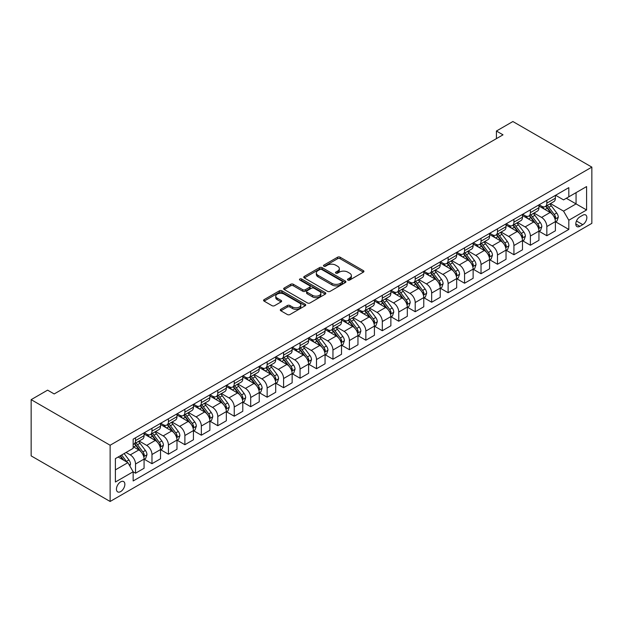 <?xml version="1.0" encoding="UTF-8"?>
<svg xmlns="http://www.w3.org/2000/svg" width="623" height="623" viewBox="0 0 623 623"><rect width="100%" height="100%" fill="white"/><g stroke="black" fill="none" stroke-linecap="round" stroke-linejoin="round"><path stroke-width="0.93" d="M347.868 280.062A1.277 0.74 0 0 0 349.674 280.062L363.396 272.134A1.83 1.051 0 0 0 363.933 271.394A1.83 1.051 0 0 0 363.396 270.647L340.142 257.221A1.83 1.051 0 0 0 337.557 257.221L323.835 265.141A1.277 0.74 0 0 0 323.462 265.663A1.277 0.74 0 0 0 323.835 266.185A1.277 0.74 0 0 0 325.642 266.185L327.418 265.164A5.848 3.372 0 0 1 335.688 265.164L337.627 266.278A5.848 3.372 0 0 1 339.34 268.669A5.848 3.372 0 0 1 337.627 271.052L335.852 272.08A1.277 0.74 0 0 0 335.478 272.601A1.277 0.74 0 0 0 335.852 273.123A1.277 0.74 0 0 0 337.658 273.123L339.434 272.103A5.848 3.372 0 0 1 347.704 272.103L349.643 273.217A5.848 3.372 0 0 1 351.356 275.607A5.848 3.372 0 0 1 349.643 277.99L347.868 279.018A1.277 0.74 0 0 0 347.486 279.54A1.277 0.74 0 0 0 347.868 280.062L347.868 279.018M120.652 491.594A5.957 3.442 120 0 0 124.545 486.345A5.957 3.442 120 0 0 123.627 481.571A5.957 3.442 120 0 0 120.652 481.867A5.957 3.442 120 0 0 116.758 487.116A5.957 3.442 120 0 0 117.677 491.89A5.957 3.442 120 0 0 120.652 491.594M280.848 309.281A1.83 1.051 0 0 0 280.311 310.028A1.83 1.051 0 0 0 280.848 310.776L287.367 314.537A1.83 1.051 0 0 0 289.952 314.537L305.2 305.737A1.83 1.051 0 0 0 305.729 304.99A1.83 1.051 0 0 0 305.2 304.25L281.946 290.824A1.83 1.051 0 0 0 279.361 290.824L264.113 299.624A1.83 1.051 0 0 0 263.576 300.372A1.83 1.051 0 0 0 264.113 301.111L271.994 305.667A1.83 1.051 0 0 0 274.579 305.667L281.105 301.898A1.83 1.051 0 0 0 281.635 301.15A1.83 1.051 0 0 0 281.105 300.403L277.196 298.152A4.891 2.819 0 0 1 275.763 296.151A4.891 2.819 0 0 1 278.777 293.55A4.891 2.819 0 0 1 284.104 294.157L299.414 302.996A4.891 2.819 0 0 1 300.847 304.99A4.891 2.819 0 0 1 297.833 307.598A4.891 2.819 0 0 1 292.506 306.991L289.952 305.519A1.83 1.051 0 0 0 287.367 305.519L280.848 309.281L280.848 310.776M591.85 167.12L512.877 121.524L496.422 131.025L503.01 134.825L54.185 393.946L47.605 390.146L31.15 399.647L110.123 445.243L591.85 167.12L591.85 223.353L110.123 501.476L110.123 445.243M327.55 291.346A1.83 1.051 0 0 0 330.135 291.346L345.376 282.538A1.83 1.051 0 0 0 345.913 281.798A1.83 1.051 0 0 0 345.376 281.051L322.122 267.625A1.83 1.051 0 0 0 319.537 267.625L304.297 276.425A1.83 1.051 0 0 0 303.759 277.173A1.83 1.051 0 0 0 304.297 277.92L327.55 291.346M300.348 280.334A1.277 0.74 0 0 1 301.649 280.521L301.649 279.003L325.284 292.646A1.83 1.051 0 0 1 325.821 293.394A1.83 1.051 0 0 1 325.284 294.142L310.044 302.942A1.83 1.051 0 0 1 307.458 302.942L284.205 289.516L284.205 288.021A1.83 1.051 0 0 0 283.667 288.768A1.83 1.051 0 0 0 284.205 289.516M284.205 288.021L290.731 284.259A1.83 1.051 0 0 1 293.308 284.259L302.747 289.703A1.83 1.051 0 0 0 305.325 289.703L309.654 287.203A1.83 1.051 0 0 0 310.192 286.455A1.83 1.051 0 0 0 309.654 285.716L299.834 280.046A1.277 0.74 0 0 1 299.461 279.525A1.277 0.74 0 0 1 300.255 278.839A1.277 0.74 0 0 1 301.649 279.003M582.77 215.223L579.873 216.89A5.771 3.333 120 0 0 576.104 221.975A5.771 3.333 120 0 0 576.984 226.601A5.771 3.333 120 0 0 579.873 226.313L582.77 224.646A5.771 3.333 120 0 0 586.539 219.561A5.771 3.333 120 0 0 585.651 214.935A5.771 3.333 120 0 0 582.77 215.223M555.591 195.272L563.55 199.874L568.815 196.829L568.815 187.64L133.158 439.16L133.158 448.358L115.387 458.614L115.387 482.023L133.158 471.767L133.158 480.956L568.815 229.428L568.815 220.238L563.55 211.119L550.467 203.565M568.815 196.829L586.586 186.573L586.586 209.974L568.815 220.238M31.15 399.647L31.15 455.88L110.123 501.476M496.422 131.025L496.422 138.625M566.315 198.278L576.057 203.9L576.057 192.655L586.586 186.573M563.55 211.119L576.057 203.9L586.586 209.974M115.387 469.867L127.894 462.648L118.152 457.017M133.158 471.837L135.526 473.207L135.526 464.01A7.445 4.299 -120 0 0 130.262 454.891L126.048 452.462M135.526 473.207L144.077 468.27L144.077 459.073A7.445 4.299 -120 0 0 138.812 449.954L133.158 446.683M144.279 459.26L151.973 463.707L151.973 454.51A7.445 4.299 -120 0 0 146.709 445.39L139.155 441.029M151.973 463.707L160.532 458.769L160.532 449.572A7.445 4.299 -120 0 0 155.267 440.453L144.077 433.997M160.726 449.767L168.428 454.206L168.428 445.017A7.445 4.299 -120 0 0 163.164 435.898L155.602 431.529M168.428 454.206L176.987 449.269L176.987 440.072A7.445 4.299 -120 0 0 171.722 430.952L160.532 424.497M177.181 440.266L184.883 444.713L184.883 435.516A7.445 4.299 -120 0 0 179.619 426.397L172.057 422.036M184.883 444.713L193.434 439.768L193.434 430.579A7.445 4.299 -120 0 0 188.169 421.46L176.987 414.996M193.636 430.766L201.338 435.212L201.338 426.015A7.445 4.299 -120 0 0 196.066 416.896L188.512 412.535M201.338 435.212L209.889 430.275L209.889 421.078A7.445 4.299 -120 0 0 204.624 411.959L193.434 405.503M210.083 421.265L217.785 425.711L217.785 416.514A7.445 4.299 -120 0 0 212.521 407.403L204.959 403.034M217.785 425.711L226.344 420.774L226.344 411.577A7.445 4.299 -120 0 0 221.079 402.458L209.889 396.002M226.538 411.772L234.24 416.211L234.24 407.021A7.445 4.299 -120 0 0 228.976 397.902L221.414 393.534M234.24 416.211L242.791 411.273L242.791 402.076A7.445 4.299 -120 0 0 237.527 392.965L226.344 386.501M242.993 402.271L250.695 406.718L250.695 397.521A7.445 4.299 -120 0 0 245.423 388.402L237.869 384.041M250.695 406.718L259.246 401.773L259.246 392.583A7.445 4.299 -120 0 0 253.982 383.464L242.791 377.001M259.441 392.77L267.142 397.217L267.142 388.02A7.445 4.299 -120 0 0 261.878 378.901L254.316 374.54M267.142 397.217L275.701 392.28L275.701 383.083A7.445 4.299 -120 0 0 270.437 373.964L259.246 367.508M275.896 383.27L283.597 387.716L283.597 378.527A7.445 4.299 -120 0 0 278.333 369.408L270.771 365.039M283.597 387.716L292.148 382.779L292.148 373.582A7.445 4.299 -120 0 0 286.884 364.463L275.701 358.007M292.351 373.777L300.052 378.223L300.052 369.026A7.445 4.299 -120 0 0 294.788 359.907L287.226 355.538M300.052 378.223L308.603 373.278L308.603 364.089A7.445 4.299 -120 0 0 303.339 354.97L292.148 348.506M308.806 364.276L316.5 368.723L316.5 359.526A7.445 4.299 -120 0 0 311.235 350.406L303.681 346.045M316.5 368.723L325.058 363.785L325.058 354.588A7.445 4.299 -120 0 0 319.794 345.469L308.603 339.005M325.253 354.775L332.955 359.222L332.955 350.025A7.445 4.299 -120 0 0 327.69 340.906L320.129 336.545M332.955 359.222L341.513 354.285L341.513 345.087A7.445 4.299 -120 0 0 336.241 335.968L325.058 329.512M341.708 345.274L349.41 349.721L349.41 340.532A7.445 4.299 -120 0 0 344.145 331.413L336.584 327.044M349.41 349.721L357.96 344.784L357.96 335.587A7.445 4.299 -120 0 0 352.696 326.468L341.513 320.012M358.163 335.781L365.857 340.228L365.857 331.031A7.445 4.299 -120 0 0 360.592 321.912L353.039 317.543M365.857 340.228L374.415 335.283L374.415 326.094A7.445 4.299 -120 0 0 369.151 316.975L357.96 310.511M374.61 326.281L382.312 330.727L382.312 321.53A7.445 4.299 -120 0 0 377.047 312.411L369.486 308.05M382.312 330.727L390.87 325.79L390.87 316.593A7.445 4.299 -120 0 0 385.598 307.474L374.415 301.01M391.065 316.78L398.767 321.227L398.767 312.03A7.445 4.299 -120 0 0 393.502 302.91L385.941 298.549M398.767 321.227L407.317 316.289L407.317 307.092A7.445 4.299 -120 0 0 402.053 297.973L390.87 291.517M407.52 307.279L415.214 311.726L415.214 302.537A7.445 4.299 -120 0 0 409.95 293.417L402.396 289.049M415.214 311.726L423.772 306.789L423.772 297.592A7.445 4.299 -120 0 0 418.508 288.472L407.317 282.017M423.967 297.786L431.669 302.233L431.669 293.036A7.445 4.299 -120 0 0 426.405 283.917L418.843 279.548M431.669 302.233L440.227 297.288L440.227 288.099A7.445 4.299 -120 0 0 434.963 278.979L423.772 272.516M440.422 288.285L448.124 292.732L448.124 283.535A7.445 4.299 -120 0 0 442.86 274.416L435.298 270.055M448.124 292.732L456.675 287.795L456.675 278.598A7.445 4.299 -120 0 0 451.41 269.479L440.227 263.015M456.877 278.785L464.571 283.231L464.571 274.034A7.445 4.299 -120 0 0 459.307 264.915L451.753 260.554M464.571 283.231L473.13 278.294L473.13 269.097A7.445 4.299 -120 0 0 467.865 259.978L456.675 253.522M473.324 269.292L481.026 273.731L481.026 264.541A7.445 4.299 -120 0 0 475.762 255.422L468.2 251.053M481.026 273.731L489.585 268.793L489.585 259.596A7.445 4.299 -120 0 0 484.32 250.477L473.13 244.021M489.779 259.791L497.481 264.238L497.481 255.041A7.445 4.299 -120 0 0 492.217 245.921L484.655 241.553M497.481 264.238L506.032 259.293L506.032 250.103A7.445 4.299 -120 0 0 500.767 240.984L489.585 234.521M506.234 250.29L513.928 254.737L513.928 245.54A7.445 4.299 -120 0 0 508.664 236.421L501.11 232.06M513.928 254.737L522.487 249.8L522.487 240.603A7.445 4.299 -120 0 0 517.222 231.483L506.032 225.02M522.681 240.79L530.383 245.236L530.383 236.039A7.445 4.299 -120 0 0 525.119 226.92L517.557 222.559M530.383 245.236L538.942 240.299L538.942 231.102A7.445 4.299 -120 0 0 533.677 221.983L522.487 215.527M539.136 231.297L546.838 235.735L546.838 226.546A7.445 4.299 -120 0 0 541.574 217.427L534.012 213.058M546.838 235.735L555.389 230.798L555.389 221.601A7.445 4.299 -120 0 0 550.125 212.482L538.942 206.026M539.136 204.772L541.574 206.174A7.445 4.299 -120 0 0 545.296 206.548A7.445 4.299 -120 0 0 546.838 203.137L546.838 200.326M522.681 214.273L525.119 215.675A7.445 4.299 -120 0 0 528.841 216.049A7.445 4.299 -120 0 0 530.383 212.638L530.383 209.826M506.234 223.766L508.664 225.176A7.445 4.299 -120 0 0 512.386 225.542A7.445 4.299 -120 0 0 513.928 222.138L513.928 219.327M489.779 233.267L492.217 234.676A7.445 4.299 -120 0 0 495.939 235.042A7.445 4.299 -120 0 0 497.481 231.631L497.481 228.82M473.324 242.768L475.762 244.169A7.445 4.299 -120 0 0 479.484 244.543A7.445 4.299 -120 0 0 481.026 241.132L481.026 238.321M456.877 252.268L459.307 253.67A7.445 4.299 -120 0 0 463.029 254.044A7.445 4.299 -120 0 0 464.571 250.633L464.571 247.822M440.422 261.761L442.86 263.171A7.445 4.299 -120 0 0 446.582 263.537A7.445 4.299 -120 0 0 448.124 260.134L448.124 257.322M423.967 271.262L426.405 272.672A7.445 4.299 -120 0 0 430.127 273.038A7.445 4.299 -120 0 0 431.669 269.627L431.669 266.815M407.52 280.763L409.95 282.164A7.445 4.299 -120 0 0 413.672 282.538A7.445 4.299 -120 0 0 415.214 279.127L415.214 276.316M391.065 290.263L393.502 291.665A7.445 4.299 -120 0 0 397.225 292.039A7.445 4.299 -120 0 0 398.767 288.628L398.767 285.817M374.61 299.756L377.047 301.166A7.445 4.299 -120 0 0 380.77 301.532A7.445 4.299 -120 0 0 382.312 298.129L382.312 295.318M358.163 309.257L360.592 310.667A7.445 4.299 -120 0 0 364.315 311.033A7.445 4.299 -120 0 0 365.857 307.622L365.857 304.811M341.708 318.758L344.145 320.16A7.445 4.299 -120 0 0 347.868 320.534A7.445 4.299 -120 0 0 349.41 317.123L349.41 314.311M325.253 328.259L327.69 329.66A7.445 4.299 -120 0 0 331.413 330.026A7.445 4.299 -120 0 0 332.955 326.623L332.955 323.812M308.798 337.752L311.235 339.161A7.445 4.299 -120 0 0 314.958 339.527A7.445 4.299 -120 0 0 316.5 336.124L316.5 333.305M292.351 347.252L294.788 348.662A7.445 4.299 -120 0 0 298.51 349.028A7.445 4.299 -120 0 0 300.052 345.617L300.052 342.806M275.896 356.753L278.333 358.155A7.445 4.299 -120 0 0 282.055 358.529A7.445 4.299 -120 0 0 283.597 355.118L283.597 352.307M259.441 366.254L261.878 367.656A7.445 4.299 -120 0 0 265.6 368.022A7.445 4.299 -120 0 0 267.142 364.619L267.142 361.807M242.993 375.747L245.423 377.156A7.445 4.299 -120 0 0 249.153 377.522A7.445 4.299 -120 0 0 250.695 374.119L250.695 371.3M226.538 385.248L228.976 386.657A7.445 4.299 -120 0 0 232.698 387.023A7.445 4.299 -120 0 0 234.24 383.612L234.24 380.801M210.083 394.748L212.521 396.15A7.445 4.299 -120 0 0 216.243 396.524A7.445 4.299 -120 0 0 217.785 393.113L217.785 390.302M193.636 404.249L196.066 405.651A7.445 4.299 -120 0 0 199.796 406.017A7.445 4.299 -120 0 0 201.338 402.614L201.338 399.802M177.181 413.742L179.619 415.152A7.445 4.299 -120 0 0 183.341 415.518A7.445 4.299 -120 0 0 184.883 412.107L184.883 409.295M160.726 423.243L163.164 424.652A7.445 4.299 -120 0 0 166.886 425.018A7.445 4.299 -120 0 0 168.428 421.607L168.428 418.796M144.279 432.744L146.709 434.145A7.445 4.299 -120 0 0 150.431 434.519A7.445 4.299 -120 0 0 151.973 431.108L151.973 428.297M555.591 221.796L568.815 229.428M545.296 206.548L553.847 201.611A7.445 4.299 -120 0 0 555.389 198.2L555.389 195.388M528.841 216.049L537.4 211.104A7.445 4.299 -120 0 0 538.942 207.7L538.942 204.889M512.386 225.542L520.945 220.604A7.445 4.299 -120 0 0 522.487 217.193L522.487 214.382M495.939 235.042L504.49 230.105A7.445 4.299 -120 0 0 506.032 226.694L506.032 223.883M479.484 244.543L488.043 239.606A7.445 4.299 -120 0 0 489.585 236.195L489.585 233.384M463.029 254.044L471.588 249.099A7.445 4.299 -120 0 0 473.13 245.696L473.13 242.884M446.582 263.537L455.133 258.6A7.445 4.299 -120 0 0 456.675 255.189L456.675 252.377M430.127 273.038L438.685 268.1A7.445 4.299 -120 0 0 440.227 264.689L440.227 261.878M413.672 282.538L422.23 277.601A7.445 4.299 -120 0 0 423.772 274.19L423.772 271.379M397.225 292.039L405.775 287.094A7.445 4.299 -120 0 0 407.317 283.691L407.317 280.88M380.77 301.532L389.328 296.595A7.445 4.299 -120 0 0 390.87 293.184L390.87 290.373M364.315 311.033L372.873 306.095A7.445 4.299 -120 0 0 374.415 302.685L374.415 299.873M347.868 320.534L356.418 315.588A7.445 4.299 -120 0 0 357.96 312.185L357.96 309.374M331.413 330.026L339.971 325.089A7.445 4.299 -120 0 0 341.513 321.686L341.513 318.867M314.958 339.527L323.516 334.59A7.445 4.299 -120 0 0 325.058 331.179L325.058 328.368M298.51 349.028L307.061 344.091A7.445 4.299 -120 0 0 308.603 340.68L308.603 337.868M282.055 358.529L290.606 353.584A7.445 4.299 -120 0 0 292.148 350.181L292.148 347.369M265.6 368.022L274.159 363.084A7.445 4.299 -120 0 0 275.701 359.681L275.701 356.862M249.153 377.522L257.704 372.585A7.445 4.299 -120 0 0 259.246 369.174L259.246 366.363M232.698 387.023L241.249 382.086A7.445 4.299 -120 0 0 242.791 378.675L242.791 375.864M216.243 396.524L224.802 391.579A7.445 4.299 -120 0 0 226.344 388.176L226.344 385.364M199.796 406.017L208.347 401.08A7.445 4.299 -120 0 0 209.889 397.669L209.889 394.857M183.341 415.518L191.892 410.58A7.445 4.299 -120 0 0 193.434 407.169L193.434 404.358M166.886 425.018L175.445 420.081A7.445 4.299 -120 0 0 176.987 416.67L176.987 413.859M150.431 434.519L158.99 429.574A7.445 4.299 -120 0 0 160.532 426.171L160.532 423.36M133.158 444.316A7.445 4.299 -120 0 0 133.984 444.012L142.535 439.075A7.445 4.299 -120 0 0 144.077 435.664L144.077 432.853M133.984 444.012A7.445 4.299 -120 0 0 135.526 440.609L135.526 437.798M127.894 462.648L133.158 471.767M348.374 280.241L349.643 279.509A5.848 3.372 0 0 0 351.356 277.126L351.356 275.607M339.34 268.669L339.34 270.187A5.848 3.372 0 0 1 337.627 272.578L336.358 273.302M363.373 272.15L340.142 258.74A1.83 1.051 0 0 0 337.557 258.74L324.342 266.371M345.352 282.554L322.122 269.144A1.83 1.051 0 0 0 319.537 269.144L304.32 277.928M342.144 282.32A1.277 0.74 0 0 0 342.525 281.798A1.277 0.74 0 0 0 342.144 281.277L321.733 269.486A1.277 0.74 0 0 0 319.926 269.486L318.049 270.569A5.848 3.372 0 0 0 316.344 272.96A5.848 3.372 0 0 0 318.049 275.343L332.004 283.403A5.848 3.372 0 0 0 340.275 283.403L342.144 282.32L342.144 283.839A1.277 0.74 0 0 0 342.525 283.317L342.525 281.798M316.344 272.96L316.344 274.478A5.848 3.372 0 0 0 318.049 276.861L318.049 275.343M342.144 283.839L340.275 284.921A5.848 3.372 0 0 1 332.004 284.921L318.049 276.861M284.228 289.531L290.731 285.778L290.731 284.259M310.192 286.455L310.192 287.974A1.83 1.051 0 0 1 309.654 288.722L305.325 291.221A1.83 1.051 0 0 1 302.747 291.221L293.308 285.778A1.83 1.051 0 0 0 290.731 285.778M301.649 280.521L325.261 294.157M312.528 295.349A4.891 2.819 0 0 0 317.855 295.964A4.891 2.819 0 0 0 320.876 293.355A4.891 2.819 0 0 0 319.443 291.362L314.047 288.247A1.83 1.051 0 0 0 311.461 288.247L307.139 290.746A1.83 1.051 0 0 0 306.602 291.494A1.83 1.051 0 0 0 307.139 292.242L312.528 295.349L312.528 296.875A4.891 2.819 0 0 0 317.855 297.483A4.891 2.819 0 0 0 320.876 294.874L320.876 293.355M306.602 291.494L306.602 293.012A1.83 1.051 0 0 0 307.139 293.76L307.139 292.242M312.528 296.875L307.139 293.76M300.847 304.99L300.847 306.516A4.891 2.819 0 0 1 297.833 309.117A4.891 2.819 0 0 1 292.506 308.51L289.952 307.038A1.83 1.051 0 0 0 287.367 307.038L280.872 310.791M275.763 296.151L275.763 297.677A4.891 2.819 0 0 0 277.196 299.671L277.196 298.152M281.082 301.914L277.196 299.671M305.2 304.25L305.2 305.737L281.946 292.343A1.83 1.051 0 0 0 279.361 292.343L264.136 301.127M555.389 221.905L556.97 220.994L558.286 217.193A4.929 2.85 -120 0 0 556.713 212.996L551.332 205.816A14.243 8.224 -120 0 0 549.782 203.955M544.432 209.196A14.243 8.224 -120 0 0 541.519 206.143M554.945 218.883L555.623 217.404A4.929 2.85 -120 0 0 554.213 214.437L548.832 207.264A14.243 8.224 -120 0 0 547.282 205.403M545.958 206.166A11.821 6.822 60 0 1 547.897 208.37L552.445 214.444M545.701 206.314A14.243 8.224 60 0 1 547.251 208.175L550.833 212.949M538.942 231.406L540.515 230.494L541.831 226.694A4.929 2.85 -120 0 0 540.258 222.497L534.884 215.317A14.243 8.224 -120 0 0 533.327 213.455M527.977 218.696A14.243 8.224 -120 0 0 525.064 215.644M538.49 228.384L539.168 226.904A4.929 2.85 -120 0 0 537.758 223.937L532.385 216.757A14.243 8.224 -120 0 0 530.827 214.896M529.503 215.667A11.821 6.822 60 0 1 531.442 217.871L535.99 223.945M529.246 215.807A14.243 8.224 60 0 1 530.804 217.668L534.378 222.442M522.487 240.906L524.068 239.995L525.384 236.195A4.929 2.85 -120 0 0 523.811 231.997L518.429 224.817A14.243 8.224 -120 0 0 516.872 222.956M511.53 228.197A14.243 8.224 -120 0 0 508.609 225.144M522.035 237.885L522.72 236.405A4.929 2.85 -120 0 0 521.303 233.438L515.93 226.258A14.243 8.224 -120 0 0 514.372 224.397M513.048 225.16A11.821 6.822 60 0 1 514.987 227.372L519.543 233.446M512.799 225.308A14.243 8.224 60 0 1 514.349 227.169L517.923 231.943M506.032 250.407L507.613 249.496L508.929 245.696A4.929 2.85 -120 0 0 507.356 241.49L501.974 234.31A14.243 8.224 -120 0 0 500.425 232.449M495.075 237.69A14.243 8.224 -120 0 0 492.162 234.645M505.588 247.386L506.265 245.906A4.929 2.85 -120 0 0 504.856 242.939L499.475 235.759A14.243 8.224 -120 0 0 497.925 233.898M496.601 234.661A11.821 6.822 60 0 1 498.54 236.865L503.088 242.939M496.344 234.809A14.243 8.224 60 0 1 497.894 236.67L501.468 241.444M489.585 259.9L491.158 258.989L492.474 255.189A4.929 2.85 -120 0 0 490.901 250.991L485.527 243.811A14.243 8.224 -120 0 0 483.97 241.95M478.62 247.191A14.243 8.224 -120 0 0 475.707 244.138M489.133 256.878L489.81 255.399A4.929 2.85 -120 0 0 488.401 252.432L483.027 245.26A14.243 8.224 -120 0 0 481.47 243.398M480.146 244.161A11.821 6.822 60 0 1 482.085 246.365L486.633 252.44M479.889 244.309A14.243 8.224 60 0 1 481.447 246.171L485.021 250.937M473.13 269.401L474.71 268.49L476.027 264.689A4.929 2.85 -120 0 0 474.453 260.492L469.072 253.312A14.243 8.224 -120 0 0 467.515 251.451M462.173 256.692A14.243 8.224 -120 0 0 459.252 253.639M472.678 266.379L473.363 264.9A4.929 2.85 -120 0 0 471.946 261.933L466.572 254.752A14.243 8.224 -120 0 0 465.015 252.891M463.691 253.662A11.821 6.822 60 0 1 465.63 255.866L470.186 261.94M463.442 253.802A14.243 8.224 60 0 1 464.992 255.664L468.566 260.437M456.675 278.902L458.255 277.99L459.572 274.19A4.929 2.85 -120 0 0 457.998 269.985L452.617 262.813A14.243 8.224 -120 0 0 451.068 260.951M445.718 266.192A14.243 8.224 -120 0 0 442.805 263.14M456.231 275.88L456.908 274.4A4.929 2.85 -120 0 0 455.499 271.433L450.118 264.253A14.243 8.224 -120 0 0 448.568 262.392M447.244 263.155A11.821 6.822 60 0 1 449.183 265.367L453.731 271.441M446.987 263.303A14.243 8.224 60 0 1 448.537 265.164L452.111 269.938M440.227 288.402L441.8 287.491L443.117 283.691A4.929 2.85 -120 0 0 441.543 279.486L436.17 272.306A14.243 8.224 -120 0 0 434.613 270.444M429.263 275.685A14.243 8.224 -120 0 0 426.35 272.64M439.776 285.381L440.453 283.901A4.929 2.85 -120 0 0 439.044 280.934L433.663 273.754A14.243 8.224 -120 0 0 432.113 271.893M430.789 272.656A11.821 6.822 60 0 1 432.728 274.86L437.276 280.934M430.532 272.804A14.243 8.224 60 0 1 432.089 274.665L435.664 279.439M423.772 297.895L425.353 296.984L426.669 293.184A4.929 2.85 -120 0 0 425.096 288.986L419.715 281.806A14.243 8.224 -120 0 0 418.158 279.945M412.815 285.186A14.243 8.224 -120 0 0 409.895 282.133M423.321 294.874L424.006 293.394A4.929 2.85 -120 0 0 422.589 290.427L417.215 283.247A14.243 8.224 -120 0 0 415.658 281.394M414.334 282.157A11.821 6.822 60 0 1 416.273 284.361L420.829 290.435M414.077 282.305A14.243 8.224 60 0 1 415.634 284.166L419.209 288.932M407.317 307.396L408.898 306.485L410.214 302.685A4.929 2.85 -120 0 0 408.641 298.487L403.26 291.307A14.243 8.224 -120 0 0 401.71 289.446M396.36 294.687A14.243 8.224 -120 0 0 393.448 291.634M406.874 304.374L407.551 302.895A4.929 2.85 -120 0 0 406.141 299.928L400.76 292.748A14.243 8.224 -120 0 0 399.211 290.886M397.879 291.657A11.821 6.822 60 0 1 399.826 293.861L404.374 299.936M397.63 291.798A14.243 8.224 60 0 1 399.179 293.659L402.754 298.433M390.87 316.897L392.443 315.986L393.759 312.185A4.929 2.85 -120 0 0 392.186 307.98L386.813 300.808A14.243 8.224 -120 0 0 385.255 298.947M379.905 304.188A14.243 8.224 -120 0 0 376.993 301.135M390.419 313.875L391.096 312.396A4.929 2.85 -120 0 0 389.687 309.429L384.305 302.248A14.243 8.224 -120 0 0 382.756 300.387M381.432 301.15A11.821 6.822 60 0 1 383.371 303.362L387.919 309.436M381.175 301.298A14.243 8.224 60 0 1 382.732 303.16L386.307 307.933M374.415 326.397L375.996 325.479L377.312 321.686A4.929 2.85 -120 0 0 375.739 317.481L370.358 310.301A14.243 8.224 -120 0 0 368.8 308.44M363.458 313.681A14.243 8.224 -120 0 0 360.538 310.636M373.964 323.376L374.649 321.896A4.929 2.85 -120 0 0 373.232 318.929L367.858 311.749A14.243 8.224 -120 0 0 366.301 309.888M364.977 310.651A11.821 6.822 60 0 1 366.916 312.855L371.472 318.929M364.72 310.799A14.243 8.224 60 0 1 366.277 312.66L369.852 317.434M357.96 335.89L359.541 334.979L360.857 331.179A4.929 2.85 -120 0 0 359.284 326.982L353.903 319.801A14.243 8.224 -120 0 0 352.353 317.94M347.003 323.181A14.243 8.224 -120 0 0 344.091 320.129M357.509 332.869L358.194 331.389A4.929 2.85 -120 0 0 356.784 328.422L351.403 321.242A14.243 8.224 -120 0 0 349.853 319.389M348.522 320.152A11.821 6.822 60 0 1 350.469 322.356L355.017 328.43M348.273 320.3A14.243 8.224 60 0 1 349.822 322.161L353.397 326.927M341.513 345.391L343.086 344.48L344.402 340.68A4.929 2.85 -120 0 0 342.829 336.482L337.456 329.302A14.243 8.224 -120 0 0 335.898 327.441M330.548 332.682A14.243 8.224 -120 0 0 327.636 329.629M341.061 342.37L341.739 340.89A4.929 2.85 -120 0 0 340.329 337.923L334.948 330.743A14.243 8.224 -120 0 0 333.398 328.882M332.075 329.645A11.821 6.822 60 0 1 334.014 331.857L338.562 337.931M331.818 329.793A14.243 8.224 60 0 1 333.375 331.654L336.95 336.428M325.058 354.892L326.639 353.981L327.955 350.181A4.929 2.85 -120 0 0 326.374 345.975L321.001 338.803A14.243 8.224 -120 0 0 319.443 336.942M314.101 342.183A14.243 8.224 -120 0 0 311.181 339.13M324.606 351.87L325.292 350.391A4.929 2.85 -120 0 0 323.874 347.424L318.501 340.244A14.243 8.224 -120 0 0 316.943 338.382M315.62 339.146A11.821 6.822 60 0 1 317.559 341.349L322.114 347.432M315.363 339.294A14.243 8.224 60 0 1 316.92 341.155L320.495 345.929M308.603 364.393L310.184 363.474L311.5 359.681A4.929 2.85 -120 0 0 309.927 355.476L304.546 348.296A14.243 8.224 -120 0 0 302.996 346.435M297.646 351.676A14.243 8.224 -120 0 0 294.734 348.631M308.151 361.371L308.837 359.892A4.929 2.85 -120 0 0 307.427 356.924L302.046 349.744A14.243 8.224 -120 0 0 300.496 347.883M299.165 348.646A11.821 6.822 60 0 1 301.111 350.85L305.659 356.924M298.915 348.794A14.243 8.224 60 0 1 300.465 350.656L304.04 355.429M292.148 373.886L293.729 372.975L295.045 369.174A4.929 2.85 -120 0 0 293.472 364.977L288.099 357.797A14.243 8.224 -120 0 0 286.541 355.935M281.191 361.176A14.243 8.224 -120 0 0 278.279 358.124M291.704 370.864L292.382 369.384A4.929 2.85 -120 0 0 290.972 366.417L285.591 359.237A14.243 8.224 -120 0 0 284.041 357.376M282.717 358.147A11.821 6.822 60 0 1 284.656 360.351L289.204 366.425M282.46 358.295A14.243 8.224 60 0 1 284.018 360.156L287.592 364.922M275.701 383.386L277.282 382.475L278.598 378.675A4.929 2.85 -120 0 0 277.017 374.478L271.644 367.297A14.243 8.224 -120 0 0 270.086 365.436M264.744 370.677A14.243 8.224 -120 0 0 261.824 367.625M275.249 380.365L275.934 378.885A4.929 2.85 -120 0 0 274.517 375.918L269.144 368.738A14.243 8.224 -120 0 0 267.586 366.877M266.262 367.64A11.821 6.822 60 0 1 268.202 369.852L272.757 375.926M266.005 367.788A14.243 8.224 60 0 1 267.563 369.649L271.137 374.423M259.246 392.887L260.827 391.976L262.143 388.176A4.929 2.85 -120 0 0 260.57 383.97L255.189 376.798A14.243 8.224 -120 0 0 253.639 374.937M248.289 380.178A14.243 8.224 -120 0 0 245.376 377.125M258.794 389.866L259.48 388.386A4.929 2.85 -120 0 0 258.07 385.419L252.689 378.239A14.243 8.224 -120 0 0 251.139 376.378M249.807 377.141A11.821 6.822 60 0 1 251.754 379.345L256.302 385.427M249.558 377.289A14.243 8.224 60 0 1 251.108 379.15L254.682 383.924M242.791 402.388L244.372 401.469L245.688 397.669A4.929 2.85 -120 0 0 244.115 393.471L238.741 386.291A14.243 8.224 -120 0 0 237.184 384.43M231.834 389.671A14.243 8.224 -120 0 0 228.921 386.626M242.347 399.366L243.025 397.879A4.929 2.85 -120 0 0 241.615 394.92L236.234 387.74A14.243 8.224 -120 0 0 234.684 385.878M233.36 386.642A11.821 6.822 60 0 1 235.299 388.845L239.847 394.92M233.103 386.79A14.243 8.224 60 0 1 234.661 388.651L238.235 393.425M226.344 411.881L227.925 410.97L229.241 407.169A4.929 2.85 -120 0 0 227.66 402.972L222.286 395.792A14.243 8.224 -120 0 0 220.729 393.931M215.379 399.172A14.243 8.224 -120 0 0 212.466 396.119M225.892 408.859L226.577 407.38A4.929 2.85 -120 0 0 225.16 404.413L219.787 397.233A14.243 8.224 -120 0 0 218.229 395.371M216.905 396.142A11.821 6.822 60 0 1 218.844 398.346L223.4 404.42M216.648 396.29A14.243 8.224 60 0 1 218.206 398.144L221.78 402.917M209.889 421.382L211.47 420.47L212.786 416.67A4.929 2.85 -120 0 0 211.213 412.473L205.831 405.293A14.243 8.224 -120 0 0 204.282 403.431M198.932 408.672A14.243 8.224 -120 0 0 196.011 405.62M209.437 418.36L210.122 416.88A4.929 2.85 -120 0 0 208.713 413.913L203.332 406.733A14.243 8.224 -120 0 0 201.782 404.872M200.45 405.635A11.821 6.822 60 0 1 202.397 407.847L206.945 413.921M200.201 405.783A14.243 8.224 60 0 1 201.751 407.644L205.325 412.418M193.434 430.882L195.015 429.971L196.331 426.171A4.929 2.85 -120 0 0 194.758 421.966L189.376 414.786A14.243 8.224 -120 0 0 187.827 412.932M182.477 418.173A14.243 8.224 -120 0 0 179.564 415.12M192.99 427.861L193.667 426.381A4.929 2.85 -120 0 0 192.258 423.414L186.877 416.234A14.243 8.224 -120 0 0 185.327 414.373M184.003 415.136A11.821 6.822 60 0 1 185.942 417.34L190.49 423.422M183.746 415.284A14.243 8.224 60 0 1 185.304 417.145L188.878 421.919M176.987 440.375L178.567 439.464L179.883 435.664A4.929 2.85 -120 0 0 178.303 431.466L172.929 424.286A14.243 8.224 -120 0 0 171.372 422.425M166.022 427.666A14.243 8.224 -120 0 0 163.109 424.621M176.535 437.362L177.22 435.874A4.929 2.85 -120 0 0 175.803 432.907L170.429 425.735A14.243 8.224 -120 0 0 168.872 423.874M167.548 424.637A11.821 6.822 60 0 1 169.487 426.841L174.043 432.915M167.291 424.785A14.243 8.224 60 0 1 168.849 426.646L172.423 431.42M160.532 449.876L162.112 448.965L163.428 445.165A4.929 2.85 -120 0 0 161.855 440.967L156.474 433.787A14.243 8.224 -120 0 0 154.925 431.926M149.575 437.167A14.243 8.224 -120 0 0 146.654 434.114M160.08 446.855L160.765 445.375A4.929 2.85 -120 0 0 159.356 442.408L153.974 435.228A14.243 8.224 -120 0 0 152.417 433.367M151.093 434.138A11.821 6.822 60 0 1 153.032 436.341L157.588 442.416M150.844 434.286A14.243 8.224 60 0 1 152.394 436.139L155.968 440.913M144.077 459.377L145.657 458.466L146.973 454.665A4.929 2.85 -120 0 0 145.4 450.468L140.019 443.288A14.243 8.224 -120 0 0 138.47 441.427M143.633 456.355L144.31 454.876A4.929 2.85 -120 0 0 142.901 451.909L137.519 444.729A14.243 8.224 -120 0 0 135.97 442.867M134.646 443.631A11.821 6.822 60 0 1 136.585 445.842L141.133 451.916M134.389 443.778A14.243 8.224 60 0 1 135.946 445.64L139.521 450.413M129.864 466.066L130.519 464.166A4.929 2.85 -120 0 0 128.945 459.961L124.148 453.56M126.897 462.071A4.929 2.85 -120 0 0 126.446 461.409L121.649 455M120.41 455.717L123.86 460.319M120.068 455.911L122.996 459.821M130.262 454.891L138.812 449.954M146.709 445.39L155.267 440.453M163.164 435.898L171.722 430.952M179.619 426.397L188.169 421.46M196.066 416.896L204.624 411.959M212.521 407.403L221.079 402.458M228.976 397.902L237.527 392.965M245.423 388.402L253.982 383.464M261.878 378.901L270.437 373.964M278.333 369.408L286.884 364.463M294.788 359.907L303.339 354.97M311.235 350.406L319.794 345.469M327.69 340.906L336.241 335.968M344.145 331.413L352.696 326.468M360.592 321.912L369.151 316.975M377.047 312.411L385.598 307.474M393.502 302.91L402.053 297.973M409.95 293.417L418.508 288.472M426.405 283.917L434.963 278.979M442.86 274.416L451.41 269.479M459.307 264.915L467.865 259.978M475.762 255.422L484.32 250.477M492.217 245.921L500.767 240.984M508.664 236.421L517.222 231.483M525.119 226.92L533.677 221.983M541.574 217.427L550.125 212.482M546.838 203.137L555.389 198.2M546.838 226.546L555.389 221.601M530.383 236.039L538.942 231.102M530.383 212.638L538.942 207.7M513.928 245.54L522.487 240.603M513.928 222.138L522.487 217.193M497.481 255.041L506.032 250.103M497.481 231.631L506.032 226.694M481.026 264.541L489.585 259.596M481.026 241.132L489.585 236.195M464.571 274.034L473.13 269.097M464.571 250.633L473.13 245.696M448.124 283.535L456.675 278.598M448.124 260.134L456.675 255.189M431.669 293.036L440.227 288.099M431.669 269.627L440.227 264.689M415.214 302.537L423.772 297.592M415.214 279.127L423.772 274.19M398.767 312.03L407.317 307.092M398.767 288.628L407.317 283.691M382.312 321.53L390.87 316.593M382.312 298.129L390.87 293.184M365.857 331.031L374.415 326.094M365.857 307.622L374.415 302.685M349.41 340.532L357.96 335.587M349.41 317.123L357.96 312.185M332.955 350.025L341.513 345.087M332.955 326.623L341.513 321.686M316.5 359.526L325.058 354.588M316.5 336.124L325.058 331.179M300.052 369.026L308.603 364.089M300.052 345.617L308.603 340.68M283.597 378.527L292.148 373.582M283.597 355.118L292.148 350.181M267.142 388.02L275.701 383.083M267.142 364.619L275.701 359.681M250.695 397.521L259.246 392.583M250.695 374.119L259.246 369.174M234.24 407.021L242.791 402.076M234.24 383.612L242.791 378.675M217.785 416.514L226.344 411.577M217.785 393.113L226.344 388.176M201.338 426.015L209.889 421.078M201.338 402.614L209.889 397.669M184.883 435.516L193.434 430.579M184.883 412.107L193.434 407.169M168.428 445.017L176.987 440.072M168.428 421.607L176.987 416.67M151.973 454.51L160.532 449.572M151.973 431.108L160.532 426.171M135.526 464.01L144.077 459.073M135.526 440.609L144.077 435.664M576.454 221.001L582.77 224.646M575.792 223.961L579.873 226.313M349.643 279.509L349.643 277.99M335.852 273.123L335.852 272.08M337.627 272.578L337.627 271.052M323.835 266.185L323.835 265.141M337.557 258.74L337.557 257.221M340.142 258.74L340.142 257.221M363.396 272.134L363.396 270.647M304.297 277.92L304.297 276.425M319.537 269.144L319.537 267.625M322.122 269.144L322.122 267.625M345.376 282.538L345.376 281.051M332.004 284.921L332.004 283.403M340.275 284.921L340.275 283.403M293.308 285.778L293.308 284.259M302.747 291.221L302.747 289.703M305.325 291.221L305.325 289.703M309.654 288.722L309.654 287.203M325.284 294.142L325.284 292.646M287.367 307.038L287.367 305.519M289.952 307.038L289.952 305.519M292.506 308.51L292.506 306.991M281.105 301.898L281.105 300.403M264.113 301.111L264.113 299.624M279.361 292.343L279.361 290.824M281.946 292.343L281.946 290.824M555.023 219.156L558.255 217.295M548.832 207.264L551.332 205.816M544.954 209.499L547.251 208.175M554.213 214.437L556.713 212.996M553.824 216.368L555.623 217.404M538.568 228.657L541.8 226.788M532.385 216.757L534.884 215.317M528.506 219L530.804 217.668M537.758 223.937L540.258 222.497M537.369 225.861L539.168 226.904M522.121 238.157L525.353 236.288M515.93 226.258L518.429 224.817M512.051 228.501L514.349 227.169M521.303 233.438L523.811 231.997M520.914 235.362L522.72 236.405M505.666 247.65L508.898 245.789M499.475 235.759L501.974 234.31M495.596 237.994L497.894 236.67M504.856 242.939L507.356 241.49M504.466 244.862L506.265 245.906M489.211 257.151L492.443 255.29M483.027 245.26L485.527 243.811M479.149 247.495L481.447 246.171M488.401 252.432L490.901 250.991M488.011 254.363L489.81 255.399M472.764 266.652L475.995 264.783M466.572 254.752L469.072 253.312M462.694 256.995L464.992 255.664M471.946 261.933L474.453 260.492M471.556 263.856L473.363 264.9M456.309 276.153L459.54 274.284M450.118 264.253L452.617 262.813M446.239 266.496L448.537 265.164M455.499 271.433L457.998 269.985M455.109 273.357L456.908 274.4M439.854 285.646L443.085 283.784M433.663 273.754L436.17 272.306M429.792 275.989L432.089 274.665M439.044 280.934L441.543 279.486M438.654 282.858L440.453 283.901M423.406 295.146L426.638 293.285M417.215 283.247L419.715 281.806M413.337 285.49L415.634 284.166M422.589 290.427L425.096 288.986M422.199 292.358L424.006 293.394M406.951 304.647L410.183 302.778M400.76 292.748L403.26 291.307M396.882 294.991L399.179 293.659M406.141 299.928L408.641 298.487M405.752 301.851L407.551 302.895M390.496 314.148L393.728 312.279M384.305 302.248L386.813 300.808M380.427 304.483L382.732 303.16M389.687 309.429L392.186 307.98M389.297 311.352L391.096 312.396M374.049 323.641L377.273 321.78M367.858 311.749L370.358 310.301M363.98 313.984L366.277 312.66M373.232 318.929L375.739 317.481M372.842 320.853L374.649 321.896M357.594 333.141L360.826 331.28M351.403 321.242L353.903 319.801M347.525 323.485L349.822 322.161M356.784 328.422L359.284 326.982M356.395 330.354L358.194 331.389M341.139 342.642L344.371 340.773M334.948 330.743L337.456 329.302M331.07 332.986L333.375 331.654M340.329 337.923L342.829 336.482M339.94 339.846L341.739 340.89M324.692 352.143L327.916 350.274M318.501 340.244L321.001 338.803M314.623 342.479L316.92 341.155M323.874 347.424L326.374 345.975M323.485 349.347L325.292 350.391M308.237 361.636L311.469 359.775M302.046 349.744L304.546 348.296M298.168 351.979L300.465 350.656M307.427 356.924L309.927 355.476M307.03 358.848L308.837 359.892M291.782 371.137L295.014 369.268M285.591 359.237L288.099 357.797M281.713 361.48L284.018 360.156M290.972 366.417L293.472 364.977M290.583 368.349L292.382 369.384M275.335 380.637L278.559 378.768M269.144 368.738L271.644 367.297M265.266 370.981L267.563 369.649M274.517 375.918L277.017 374.478M274.128 377.842L275.934 378.885M258.88 390.138L262.112 388.269M252.689 378.239L255.189 376.798M248.811 380.474L251.108 379.15M258.07 385.419L260.57 383.97M257.673 387.342L259.48 388.386M242.425 399.631L245.657 397.77M236.234 387.74L238.741 386.291M232.356 389.975L234.661 388.651M241.615 394.92L244.115 393.471M241.226 396.843L243.025 397.879M225.97 409.132L229.202 407.263M219.787 397.233L222.286 395.792M215.908 399.475L218.206 398.144M225.16 404.413L227.66 402.972M224.771 406.344L226.577 407.38M209.523 418.633L212.755 416.764M203.332 406.733L205.831 405.293M199.453 408.976L201.751 407.644M208.713 413.913L211.213 412.473M208.316 415.837L210.122 416.88M193.068 428.133L196.3 426.264M186.877 416.234L189.376 414.786M182.998 418.469L185.304 417.145M192.258 423.414L194.758 421.966M191.868 425.338L193.667 426.381M176.613 437.626L179.845 435.765M170.429 425.735L172.929 424.286M166.551 427.97L168.849 426.646M175.803 432.907L178.303 431.466M175.413 434.838L177.22 435.874M160.166 447.127L163.397 445.258M153.974 435.228L156.474 433.787M150.096 437.471L152.394 436.139M159.356 442.408L161.855 440.967M158.958 444.339L160.765 445.375M143.711 456.628L146.942 454.759M137.519 444.729L140.019 443.288M133.641 446.971L135.946 445.64M142.901 451.909L145.4 450.468M142.511 453.832L144.31 454.876M129.241 464.984L130.487 464.26M126.446 461.409L128.945 459.961"/></g></svg>

